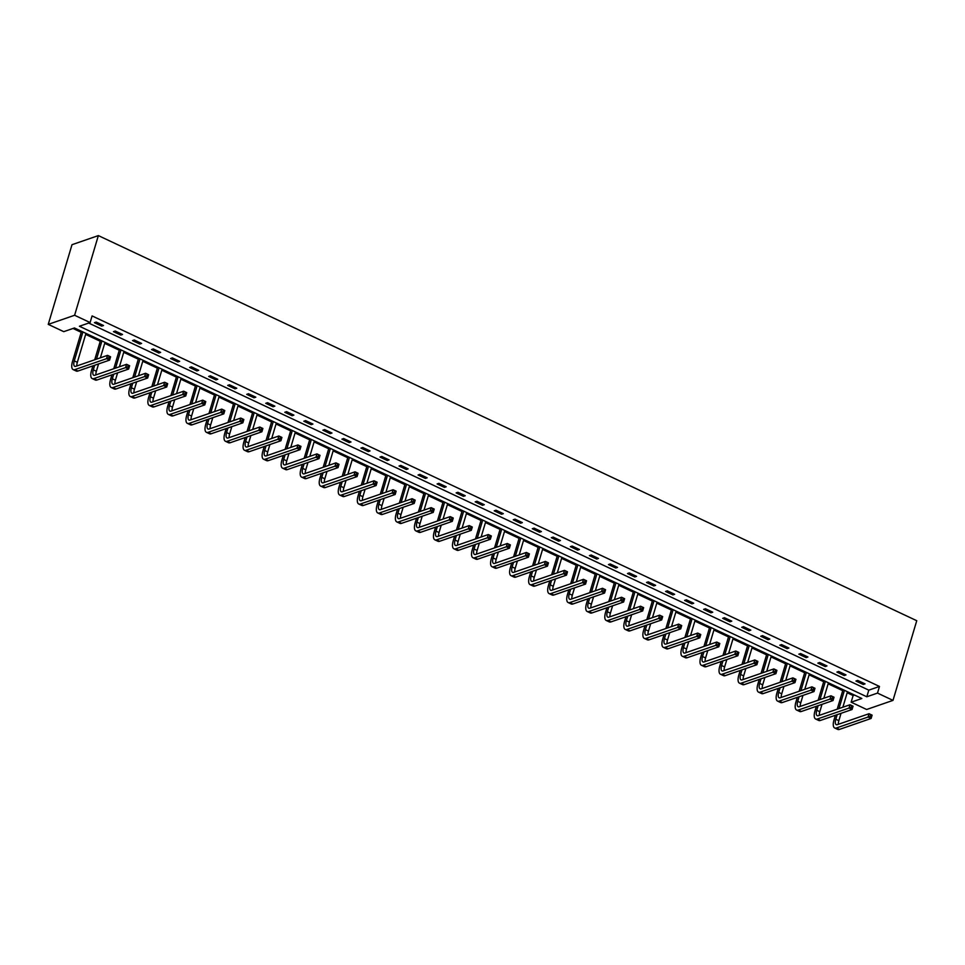 <?xml version="1.0" encoding="UTF-8"?>
<svg xmlns="http://www.w3.org/2000/svg" width="965" height="965" viewBox="0 0 965 965"><rect width="100%" height="100%" fill="white"/><g stroke="black" fill="none" stroke-linecap="round" stroke-linejoin="round"><path stroke-width="1.45" d="M892.999 700.385L866.642 709.492L851.142 702.194L861.829 698.503L74.438 327.967L63.75 331.658L48.25 324.373L72.001 244.7L98.358 235.593L916.75 620.712L892.999 700.385L877.499 693.087L879.477 686.453L92.085 315.917L90.107 322.563L79.42 326.254L866.811 696.778L877.499 693.087M847.174 692.749L853.12 695.548L851.142 702.194M73.026 328.462L81.205 332.31M85.656 334.397L100.239 341.26M104.69 343.359L119.274 350.223M123.725 352.322L138.321 359.185M142.772 361.272L157.355 368.135M161.806 370.234L176.39 377.098M180.841 379.197L195.425 386.06M199.888 388.159L214.471 395.023M218.922 397.11L233.506 403.973M237.957 406.072L252.541 412.936M256.992 415.034L271.587 421.898M276.038 423.985L290.622 430.848M295.073 432.947L309.656 439.811M314.107 441.91L328.691 448.773M333.154 450.86L347.738 457.724M352.189 459.822L366.772 466.686M371.223 468.785L385.807 475.649M390.258 477.747L404.854 484.611M409.305 486.698L423.888 493.561M428.339 495.66L442.923 502.524M447.374 504.623L461.97 511.486M466.421 513.573L481.004 520.437M485.455 522.535L500.039 529.399M504.49 531.498L519.073 538.361M523.525 540.448L538.12 547.324M542.571 549.411L557.155 556.274M561.606 558.373L576.189 565.237M580.641 567.336L595.236 574.199M599.687 576.286L614.271 583.149M618.722 585.248L633.305 592.112M637.756 594.211L652.34 601.074M656.791 603.161L671.387 610.025M675.838 612.124L690.421 618.987M694.872 621.086L709.456 627.95M713.907 630.049L728.503 636.912M732.954 638.999L747.537 645.862M751.988 647.961L766.572 654.825M771.023 656.924L785.606 663.787M790.07 665.874L804.653 672.738M809.104 674.837L823.688 681.7M828.139 683.799L842.722 690.663M853.12 695.548L854.532 695.065M88.696 323.046L868.802 690.144L879.477 686.453M865.038 683.871L857.716 680.422L855.943 681.037L863.265 684.487L865.038 683.871M846.003 674.909L838.682 671.459L836.896 672.074L844.218 675.524L846.003 674.909M826.969 665.947L819.647 662.509L817.862 663.124L825.184 666.562L826.969 665.947M807.922 656.996L800.6 653.546L798.827 654.161L806.149 657.611L807.922 656.996M788.888 648.034L781.566 644.584L779.78 645.199L787.102 648.649L788.888 648.034M769.853 639.071L762.531 635.633L760.746 636.249L768.068 639.686L769.853 639.071M750.818 630.121L743.484 626.671L741.711 627.286L749.033 630.736L750.818 630.121M731.772 621.158L724.45 617.709L722.676 618.324L729.998 621.774L731.772 621.158M712.737 612.196L705.415 608.746L703.63 609.361L710.952 612.811L712.737 612.196M693.702 603.234L686.38 599.796L684.595 600.411L691.917 603.849L693.702 603.234M674.656 594.283L667.334 590.833L665.561 591.448L672.882 594.898L674.656 594.283M655.621 585.321L648.299 581.871L646.514 582.486L653.836 585.936L655.621 585.321M636.586 576.358L629.264 572.92L627.479 573.536L634.801 576.974L636.586 576.358M617.54 567.408L610.218 563.958L608.445 564.573L615.767 568.023L617.54 567.408M598.505 558.446L591.183 554.996L589.41 555.611L596.732 559.061L598.505 558.446M579.47 549.483L572.149 546.045L570.363 546.66L577.685 550.098L579.47 549.483M560.436 540.533L553.114 537.083L551.329 537.698L558.651 541.148L560.436 540.533M541.389 531.57L534.067 528.12L532.294 528.736L539.616 532.185L541.389 531.57M522.355 522.608L515.033 519.158L513.247 519.773L520.569 523.223L522.355 522.608M503.32 513.645L495.998 510.208L494.213 510.823L501.535 514.261L503.32 513.645M484.273 504.695L476.951 501.245L475.178 501.86L482.5 505.31L484.273 504.695M465.239 495.733L457.917 492.283L456.131 492.898L463.465 496.348L465.239 495.733M446.204 486.77L438.882 483.332L437.097 483.947L444.419 487.385L446.204 486.77M427.169 477.82L419.847 474.37L418.062 474.985L425.384 478.435L427.169 477.82M408.123 468.857L400.801 465.407L399.028 466.023L406.349 469.473L408.123 468.857M389.088 459.895L381.766 456.457L379.981 457.072L387.303 460.51L389.088 459.895M370.053 450.932L362.731 447.495L360.946 448.11L368.268 451.548L370.053 450.932M351.007 441.982L343.685 438.532L341.912 439.147L349.233 442.597L351.007 441.982M331.972 433.02L324.65 429.57L322.865 430.185L330.199 433.635L331.972 433.02M312.937 424.057L305.616 420.619L303.83 421.235L311.152 424.672L312.937 424.057M293.903 415.107L286.581 411.657L284.796 412.272L292.118 415.722L293.903 415.107M274.856 406.144L267.534 402.695L265.761 403.31L273.083 406.76L274.856 406.144M255.822 397.182L248.5 393.744L246.714 394.359L254.036 397.797L255.822 397.182M236.787 388.232L229.465 384.782L227.68 385.397L235.002 388.847L236.787 388.232M217.74 379.269L210.418 375.819L208.645 376.434L215.967 379.884L217.74 379.269M198.706 370.307L191.384 366.857L189.598 367.472L196.92 370.922L198.706 370.307M179.671 361.344L172.349 357.906L170.564 358.522L177.886 361.959L179.671 361.344M160.636 352.394L153.302 348.944L151.529 349.559L158.851 353.009L160.636 352.394M141.59 343.431L134.268 339.982L132.495 340.597L139.816 344.047L141.59 343.431M122.555 334.469L115.233 331.031L113.448 331.646L120.77 335.084L122.555 334.469M103.52 325.519L96.198 322.069L94.413 322.684L101.735 326.134L103.52 325.519M90.107 322.563L74.607 315.266L98.358 235.593M74.607 315.266L48.25 324.373M868.802 690.144L866.811 696.778M863.639 683.208L863.265 684.487M844.604 674.246L844.218 675.524M825.57 665.295L825.184 666.562M806.523 656.333L806.149 657.611M787.488 647.37L787.102 648.649M768.454 638.42L768.068 639.686M749.407 629.457L749.033 630.736M730.372 620.495L729.998 621.774M711.338 611.545L710.952 612.811M692.303 602.582L691.917 603.849M673.256 593.62L672.882 594.898M654.222 584.657L653.836 585.936M635.187 575.707L634.801 576.974M616.14 566.745L615.767 568.023M597.106 557.782L596.732 559.061M578.071 548.832L577.685 550.098M559.024 539.869L558.651 541.148M539.99 530.907L539.616 532.185M520.955 521.944L520.569 523.223M501.921 512.994L501.535 514.261M482.874 504.032L482.5 505.31M463.839 495.069L463.465 496.348M444.805 486.119L444.419 487.385M425.758 477.156L425.384 478.435M406.723 468.194L406.349 469.473M387.689 459.244L387.303 460.51M368.654 450.281L368.268 451.548M349.607 441.319L349.233 442.597M330.573 432.356L330.199 433.635M311.538 423.406L311.152 424.672M292.491 414.443L292.118 415.722M273.457 405.481L273.083 406.76M254.422 396.531L254.036 397.797M235.388 387.568L235.002 388.847M216.341 378.606L215.967 379.884M197.306 369.643L196.92 370.922M178.272 360.693L177.886 361.959M159.225 351.73L158.851 353.009M140.19 342.768L139.816 344.047M121.156 333.818L120.77 335.084M102.121 324.855L101.735 326.134M837.174 714.655L835.799 719.239A7.334 2.895 -64.8 0 0 836.245 724.643A7.334 2.895 -64.8 0 0 837.391 724.643L869.043 713.714L872.095 715.149L871.106 718.467L868.054 717.031L836.402 727.972A11.001 4.33 115.2 0 1 834.677 727.972A11.001 4.33 115.2 0 1 834.025 719.854L835.388 715.27M837.21 709.178L843.024 689.649M847.475 691.748L842.867 707.224M841.046 713.316L838.85 720.674A7.334 2.895 -64.8 0 0 838.368 724.305M844.423 690.313L838.983 708.563M871.419 716.718L871.817 715.391L870.587 714.812L871.106 718.467L839.453 729.407A11.001 4.33 115.2 0 1 837.729 729.407L834.677 727.972M870.201 716.139L868.054 717.031L869.043 713.714L870.587 714.812M818.127 705.692L816.764 710.276A7.334 2.895 -64.8 0 0 817.198 715.692A7.334 2.895 -64.8 0 0 818.344 715.692L850.008 704.752L853.06 706.187L852.071 709.504L849.019 708.069L817.355 719.009A11.001 4.33 115.2 0 1 815.642 719.009A11.001 4.33 115.2 0 1 814.991 710.891L816.354 706.308M818.163 700.216L823.989 680.699M828.44 682.786L823.833 698.262M822.011 704.353L819.816 711.712A7.334 2.895 -64.8 0 0 819.333 715.355M825.389 681.35L819.948 699.601M852.372 707.755L852.771 706.428L851.552 705.861L852.071 709.504L820.407 720.445A11.001 4.33 115.2 0 1 818.694 720.445L815.642 719.009M851.154 707.188L849.019 708.069L850.008 704.752L851.552 705.861M799.092 696.73L797.729 701.326A7.334 2.895 -64.8 0 0 798.164 706.73A7.334 2.895 -64.8 0 0 799.309 706.73L830.974 695.789L834.025 697.225L833.036 700.542L829.984 699.106L798.32 710.047A11.001 4.33 115.2 0 1 796.607 710.047A11.001 4.33 115.2 0 1 795.944 701.941L797.319 697.345M799.129 691.254L804.955 671.736M809.406 673.835L804.786 689.3M802.976 695.391L800.781 702.761A7.334 2.895 -64.8 0 0 800.287 706.392M806.354 672.4L800.914 690.638M833.338 698.805L833.736 697.478L832.518 696.899L833.036 700.542L801.372 711.482A11.001 4.33 115.2 0 1 799.659 711.482L796.607 710.047M832.12 698.226L829.984 699.106L830.974 695.789L832.518 696.899M780.058 687.78L778.695 692.363A7.334 2.895 -64.8 0 0 779.129 697.767A7.334 2.895 -64.8 0 0 780.275 697.767L811.939 686.839L814.979 688.274L813.99 691.591L810.938 690.156L779.286 701.085A11.001 4.33 115.2 0 1 777.561 701.085A11.001 4.33 115.2 0 1 776.909 692.979L778.273 688.395M780.094 682.291L785.908 662.774M790.359 664.873L785.751 680.337M783.93 686.441L781.734 693.799A7.334 2.895 -64.8 0 0 781.252 697.43M787.307 663.438L781.879 681.676M814.303 689.842L814.701 688.515L813.483 687.936L813.99 691.591L782.338 702.532A11.001 4.33 115.2 0 1 780.613 702.532L777.561 701.085M813.085 689.263L810.938 690.156L811.939 686.839L813.483 687.936M761.023 678.817L759.648 683.401A7.334 2.895 -64.8 0 0 760.094 688.817A7.334 2.895 -64.8 0 0 761.228 688.817L792.892 677.876L795.944 679.312L794.955 682.629L791.903 681.194L760.239 692.134A11.001 4.33 115.2 0 1 758.526 692.134A11.001 4.33 115.2 0 1 757.875 684.016L759.238 679.432M761.059 673.341L766.873 653.812M771.325 655.91L766.717 671.387M764.895 677.478L762.7 684.836A7.334 2.895 -64.8 0 0 762.217 688.467M768.273 654.475L762.832 672.726M795.269 680.88L795.655 679.553L794.436 678.986L794.955 682.629L763.291 693.57A11.001 4.33 115.2 0 1 761.578 693.57L758.526 692.134M794.038 680.313L791.903 681.194L792.892 677.876L794.436 678.986M741.976 669.855L740.613 674.451A7.334 2.895 -64.8 0 0 741.048 679.855A7.334 2.895 -64.8 0 0 742.194 679.855L773.858 668.914L776.909 670.349L775.92 673.667L772.869 672.231L741.204 683.172A11.001 4.33 115.2 0 1 739.492 683.172A11.001 4.33 115.2 0 1 738.828 675.066L740.203 670.47M742.013 664.378L747.839 644.861M752.29 646.948L747.67 662.424M745.861 668.516L743.665 675.886A7.334 2.895 -64.8 0 0 743.183 679.517M749.238 645.513L743.798 663.763M776.222 671.929L776.62 670.603L775.402 670.024L775.92 673.667L744.256 684.607A11.001 4.33 115.2 0 1 742.543 684.607L739.492 683.172M775.004 671.351L772.869 672.231L773.858 668.914L775.402 670.024M722.942 660.904L721.579 665.488A7.334 2.895 -64.8 0 0 722.013 670.892A7.334 2.895 -64.8 0 0 723.159 670.892L754.823 659.951L757.875 661.387L756.886 664.716L753.834 663.281L722.17 674.209A11.001 4.33 115.2 0 1 720.445 674.209A11.001 4.33 115.2 0 1 719.794 666.103L721.157 661.52M722.978 655.416L728.792 635.899M733.255 637.998L728.635 653.462M726.826 659.565L724.631 666.924A7.334 2.895 -64.8 0 0 724.136 670.554M730.203 636.562L724.763 654.801M757.187 662.967L757.585 661.64L756.367 661.061L756.886 664.716L725.222 675.645A11.001 4.33 115.2 0 1 723.497 675.645L720.445 674.209M755.969 662.388L753.834 663.281L754.823 659.951L756.367 661.061M703.907 651.942L702.532 656.526A7.334 2.895 -64.8 0 0 702.978 661.93A7.334 2.895 -64.8 0 0 704.124 661.93L735.776 651.001L738.828 652.437L737.839 655.754L734.787 654.318L703.135 665.259A11.001 4.33 115.2 0 1 701.41 665.259A11.001 4.33 115.2 0 1 700.759 657.141L702.122 652.557M703.943 646.466L709.758 626.936M714.209 629.035L709.601 644.511M707.779 650.603L705.584 657.961A7.334 2.895 -64.8 0 0 705.101 661.592M711.157 627.6L705.717 645.85M738.153 654.005L738.551 652.678L737.32 652.099L737.839 655.754L706.175 666.694A11.001 4.33 115.2 0 1 704.462 666.694L701.41 665.259M736.934 653.438L734.787 654.318L735.776 651.001L737.32 652.099M684.861 642.98L683.497 647.563A7.334 2.895 -64.8 0 0 683.932 652.979A7.334 2.895 -64.8 0 0 685.078 652.979L716.742 642.039L719.794 643.474L718.804 646.791L715.753 645.356L684.089 656.297A11.001 4.33 115.2 0 1 682.376 656.297A11.001 4.33 115.2 0 1 681.712 648.178L683.087 643.595M684.897 637.503L690.723 617.986M695.174 620.073L690.566 635.549M688.745 641.641L686.549 648.999A7.334 2.895 -64.8 0 0 686.067 652.642M692.122 618.637L686.682 636.888M719.106 645.042L719.504 643.715L718.286 643.148L718.804 646.791L687.14 657.732A11.001 4.33 115.2 0 1 685.427 657.732L682.376 656.297M717.888 644.475L715.753 645.356L716.742 642.039L718.286 643.148M665.826 634.029L664.463 638.613A7.334 2.895 -64.8 0 0 664.897 644.017A7.334 2.895 -64.8 0 0 666.043 644.017L697.707 633.076L700.759 634.512L699.77 637.841L696.718 636.405L665.054 647.334A11.001 4.33 115.2 0 1 663.341 647.334A11.001 4.33 115.2 0 1 662.678 639.228L664.053 634.644M665.862 628.541L671.688 609.024M676.139 611.122L671.519 626.587M669.71 632.678L667.515 640.048A7.334 2.895 -64.8 0 0 667.02 643.679M673.087 609.687L667.647 627.925M700.071 636.092L700.469 634.765L699.251 634.186L699.77 637.841L668.106 648.77A11.001 4.33 115.2 0 1 666.393 648.77L663.341 647.334M698.853 635.513L696.718 636.405L697.707 633.076L699.251 634.186M646.791 625.067L645.428 629.65A7.334 2.895 -64.8 0 0 645.862 635.054A7.334 2.895 -64.8 0 0 647.008 635.054L678.66 624.126L681.712 625.561L680.723 628.878L677.671 627.443L646.019 638.384A11.001 4.33 115.2 0 1 644.294 638.384A11.001 4.33 115.2 0 1 643.643 630.266L645.006 625.682M646.827 619.59L652.642 600.061M657.093 602.16L652.485 617.624M650.663 623.728L648.468 631.086A7.334 2.895 -64.8 0 0 647.985 634.717M654.041 600.725L648.601 618.975M681.037 627.129L681.435 625.803L680.216 625.224L680.723 628.878L649.071 639.819A11.001 4.33 115.2 0 1 647.346 639.819L644.294 638.384M679.818 626.55L677.671 627.443L678.66 624.126L680.216 625.224M627.757 616.104L626.381 620.688A7.334 2.895 -64.8 0 0 626.828 626.104A7.334 2.895 -64.8 0 0 627.962 626.104L659.626 615.163L662.678 616.599L661.688 619.916L658.637 618.481L626.973 629.421A11.001 4.33 115.2 0 1 625.26 629.421A11.001 4.33 115.2 0 1 624.608 621.303L625.971 616.719M627.793 610.628L633.607 591.111M638.058 593.198L633.45 608.674M631.629 614.765L629.433 622.123A7.334 2.895 -64.8 0 0 628.951 625.766M635.006 591.762L629.566 610.013M662.002 618.167L662.388 616.84L661.17 616.273L661.688 619.916L630.024 630.857A11.001 4.33 115.2 0 1 628.312 630.857L625.26 629.421M660.772 617.6L658.637 618.481L659.626 615.163L661.17 616.273M608.71 607.142L607.347 611.738A7.334 2.895 -64.8 0 0 607.781 617.142A7.334 2.895 -64.8 0 0 608.927 617.142L640.591 606.201L643.643 607.636L642.654 610.954L639.602 609.518L607.938 620.459A11.001 4.33 115.2 0 1 606.225 620.459A11.001 4.33 115.2 0 1 605.562 612.353L606.937 607.757M608.746 601.665L614.572 582.148M619.023 584.247L614.403 599.711M612.594 605.803L610.399 613.173A7.334 2.895 -64.8 0 0 609.916 616.804M615.972 582.812L610.531 601.05M642.955 609.217L643.353 607.89L642.135 607.311L642.654 610.954L610.99 621.894A11.001 4.33 115.2 0 1 609.277 621.894L606.225 620.459M641.737 608.638L639.602 609.518L640.591 606.201L642.135 607.311M589.675 598.191L588.312 602.775A7.334 2.895 -64.8 0 0 588.746 608.179A7.334 2.895 -64.8 0 0 589.892 608.179L621.557 597.251L624.608 598.686L623.619 602.003L620.567 600.568L588.903 611.496A11.001 4.33 115.2 0 1 587.178 611.496A11.001 4.33 115.2 0 1 586.527 603.39L587.89 598.807M589.712 592.703L595.526 573.186M599.977 575.285L595.369 590.749M593.559 596.853L591.364 604.211A7.334 2.895 -64.8 0 0 590.87 607.841M596.937 573.849L591.497 592.088M623.921 600.254L624.319 598.927L623.101 598.348L623.619 602.003L591.955 612.932A11.001 4.33 115.2 0 1 590.23 612.932L587.178 611.496M622.702 599.675L620.567 600.568L621.557 597.251L623.101 598.348M570.641 589.229L569.266 593.813A7.334 2.895 -64.8 0 0 569.712 599.229A7.334 2.895 -64.8 0 0 570.858 599.229L602.51 588.288L605.562 589.724L604.572 593.041L601.521 591.605L569.869 602.546A11.001 4.33 115.2 0 1 568.144 602.546A11.001 4.33 115.2 0 1 567.492 594.428L568.855 589.844M570.677 583.753L576.491 564.223M580.942 566.322L576.334 581.798M574.513 587.89L572.317 595.248A7.334 2.895 -64.8 0 0 571.835 598.879M577.89 564.887L572.45 583.137M604.886 591.292L605.284 589.965L604.054 589.398L604.572 593.041L572.908 603.981A11.001 4.33 115.2 0 1 571.196 603.981L568.144 602.546M603.668 590.725L601.521 591.605L602.51 588.288L604.054 589.398M551.594 580.267L550.231 584.85A7.334 2.895 -64.8 0 0 550.665 590.266A7.334 2.895 -64.8 0 0 551.811 590.266L583.475 579.326L586.527 580.761L585.538 584.078L582.486 582.643L550.822 593.584A11.001 4.33 115.2 0 1 549.109 593.584A11.001 4.33 115.2 0 1 548.446 585.466L549.821 580.882M551.63 574.79L557.456 555.273M561.907 557.36L557.3 572.836M555.478 578.928L553.283 586.286A7.334 2.895 -64.8 0 0 552.8 589.929M558.856 555.924L553.415 574.175M585.839 582.341L586.238 581.002L585.019 580.435L585.538 584.078L553.874 595.019A11.001 4.33 115.2 0 1 552.161 595.019L549.109 593.584M584.621 581.762L582.486 582.643L583.475 579.326L585.019 580.435M532.559 571.316L531.196 575.9A7.334 2.895 -64.8 0 0 531.631 581.304A7.334 2.895 -64.8 0 0 532.777 581.304L564.441 570.363L567.492 571.799L566.503 575.128L563.451 573.692L531.787 584.621A11.001 4.33 115.2 0 1 530.075 584.621A11.001 4.33 115.2 0 1 529.411 576.515L530.774 571.931M532.596 565.828L538.422 546.311M542.873 548.409L538.253 563.874M536.444 569.977L534.248 577.335A7.334 2.895 -64.8 0 0 533.754 580.966M539.821 546.974L534.381 565.213M566.805 573.379L567.203 572.052L565.985 571.473L566.503 575.128L534.839 586.057A11.001 4.33 115.2 0 1 533.114 586.057L530.075 584.621M565.587 572.8L563.451 573.692L564.441 570.363L565.985 571.473M513.525 562.354L512.162 566.938A7.334 2.895 -64.8 0 0 512.596 572.341A7.334 2.895 -64.8 0 0 513.742 572.341L545.394 561.413L548.446 562.848L547.457 566.166L544.405 564.73L512.753 575.671A11.001 4.33 115.2 0 1 511.028 575.671A11.001 4.33 115.2 0 1 510.376 567.553L511.74 562.969M513.561 556.877L519.375 537.348M523.826 539.447L519.218 554.923M517.397 561.015L515.201 568.373A7.334 2.895 -64.8 0 0 514.719 572.004M520.774 538.012L515.334 556.262M547.77 564.416L548.168 563.09L546.938 562.511L547.457 566.166L515.805 577.106A11.001 4.33 115.2 0 1 514.08 577.106L511.028 575.671M546.552 563.85L544.405 564.73L545.394 561.413L546.938 562.511M494.49 553.391L493.115 557.975A7.334 2.895 -64.8 0 0 493.549 563.391A7.334 2.895 -64.8 0 0 494.695 563.391L526.359 552.45L529.411 553.886L528.422 557.203L525.37 555.768L493.706 566.708A11.001 4.33 115.2 0 1 491.993 566.708A11.001 4.33 115.2 0 1 491.342 558.59L492.705 554.006M494.526 547.915L500.34 528.398M504.792 530.485L500.184 545.961M498.362 552.052L496.167 559.41A7.334 2.895 -64.8 0 0 495.684 563.053M501.74 529.049L496.3 547.3M528.736 555.454L529.122 554.127L527.903 553.56L528.422 557.203L496.758 568.144A11.001 4.33 115.2 0 1 495.045 568.144L491.993 566.708M527.505 554.887L525.37 555.768L526.359 552.45L527.903 553.56M475.443 544.441L474.08 549.025A7.334 2.895 -64.8 0 0 474.515 554.429A7.334 2.895 -64.8 0 0 475.661 554.429L507.325 543.488L510.376 544.923L509.387 548.241L506.336 546.805L474.671 557.746A11.001 4.33 115.2 0 1 472.959 557.746A11.001 4.33 115.2 0 1 472.295 549.64L473.67 545.056M475.48 538.952L481.306 519.435M485.757 521.534L481.137 536.998M479.328 543.09L477.132 550.46A7.334 2.895 -64.8 0 0 476.65 554.091M482.705 520.099L477.265 538.337M509.689 546.504L510.087 545.177L508.869 544.598L509.387 548.241L477.723 559.181A11.001 4.33 115.2 0 1 476.01 559.181L472.959 557.746M508.471 545.925L506.336 546.805L507.325 543.488L508.869 544.598M456.409 535.479L455.046 540.062A7.334 2.895 -64.8 0 0 455.48 545.466A7.334 2.895 -64.8 0 0 456.626 545.466L488.29 534.538L491.342 535.973L490.341 539.29L487.301 537.855L455.637 548.795A11.001 4.33 115.2 0 1 453.912 548.783A11.001 4.33 115.2 0 1 453.26 540.677L454.624 536.094M456.445 530.002L462.259 510.473M466.71 512.572L462.102 528.036M460.281 534.14L458.098 541.498A7.334 2.895 -64.8 0 0 457.603 545.129M463.67 511.136L458.23 529.387M490.654 537.541L491.052 536.214L489.834 535.635L490.341 539.29L458.689 550.231A11.001 4.33 115.2 0 1 456.964 550.231L453.912 548.783M489.436 536.962L487.301 537.855L488.29 534.538L489.834 535.635M437.374 526.516L435.999 531.1A7.334 2.895 -64.8 0 0 436.445 536.516A7.334 2.895 -64.8 0 0 437.591 536.516L469.243 525.575L472.295 527.011L471.306 530.328L468.254 528.892L436.59 539.833A11.001 4.33 115.2 0 1 434.877 539.833A11.001 4.33 115.2 0 1 434.226 531.715L435.589 527.131M437.41 521.04L443.225 501.523M447.676 503.609L443.068 519.086M441.246 525.177L439.051 532.535A7.334 2.895 -64.8 0 0 438.568 536.166M444.624 502.174L439.184 520.424M471.62 528.579L472.006 527.252L470.787 526.685L471.306 530.328L439.642 541.269A11.001 4.33 115.2 0 1 437.929 541.269L434.877 539.833M470.401 528.012L468.254 528.892L469.243 525.575L470.787 526.685M418.328 517.554L416.964 522.149A7.334 2.895 -64.8 0 0 417.399 527.553A7.334 2.895 -64.8 0 0 418.545 527.553L450.209 516.613L453.26 518.048L452.271 521.365L449.22 519.93L417.556 530.871A11.001 4.33 115.2 0 1 415.843 530.871A11.001 4.33 115.2 0 1 415.179 522.765L416.554 518.169M418.364 512.077L424.19 492.56M428.641 494.647L424.033 510.123M422.212 516.215L420.016 523.585A7.334 2.895 -64.8 0 0 419.534 527.216M425.589 493.212L420.149 511.462M452.573 519.628L452.971 518.302L451.753 517.722L452.271 521.365L420.607 532.306A11.001 4.33 115.2 0 1 418.894 532.306L415.843 530.871M451.355 519.049L449.22 519.93L450.209 516.613L451.753 517.722M399.293 508.603L397.93 513.187A7.334 2.895 -64.8 0 0 398.364 518.591A7.334 2.895 -64.8 0 0 399.51 518.591L431.174 507.65L434.226 509.086L433.237 512.415L430.185 510.98L398.521 521.908A11.001 4.33 115.2 0 1 396.808 521.908A11.001 4.33 115.2 0 1 396.145 513.802L397.508 509.218M399.329 503.115L405.155 483.598M409.606 485.697L404.986 501.161M403.177 507.264L400.982 514.622A7.334 2.895 -64.8 0 0 400.487 518.253M406.555 484.261L401.114 502.5M433.538 510.666L433.936 509.339L432.718 508.76L433.237 512.415L401.573 523.344A11.001 4.33 115.2 0 1 399.848 523.344L396.808 521.908M432.32 510.087L430.185 510.98L431.174 507.65L432.718 508.76M380.258 499.641L378.883 504.225A7.334 2.895 -64.8 0 0 379.329 509.629A7.334 2.895 -64.8 0 0 380.475 509.629L412.127 498.7L415.179 500.135L414.19 503.453L411.138 502.017L379.486 512.958A11.001 4.33 115.2 0 1 377.761 512.958A11.001 4.33 115.2 0 1 377.11 504.84L378.473 500.256M380.294 494.164L386.109 474.635M390.56 476.734L385.952 492.21M384.13 498.302L381.935 505.66A7.334 2.895 -64.8 0 0 381.452 509.291M387.508 475.299L382.068 493.549M414.504 501.704L414.902 500.377L413.671 499.81L414.19 503.453L382.538 514.393A11.001 4.33 115.2 0 1 380.813 514.393L377.761 512.958M413.285 501.137L411.138 502.017L412.127 498.7L413.671 499.81M361.224 490.678L359.849 495.262A7.334 2.895 -64.8 0 0 360.283 500.678A7.334 2.895 -64.8 0 0 361.429 500.678L393.093 489.738L396.145 491.173L395.155 494.49L392.104 493.055L360.44 503.995A11.001 4.33 115.2 0 1 358.727 503.995A11.001 4.33 115.2 0 1 358.075 495.877L359.438 491.294M361.26 485.202L367.074 465.685M371.525 467.772L366.917 483.248M365.096 489.339L362.9 496.698A7.334 2.895 -64.8 0 0 362.418 500.34M368.473 466.336L363.033 484.587M395.469 492.741L395.855 491.414L394.637 490.847L395.155 494.49L363.491 505.431A11.001 4.33 115.2 0 1 361.779 505.431L358.727 503.995M394.239 492.174L392.104 493.055L393.093 489.738L394.637 490.847M342.177 481.728L340.814 486.312A7.334 2.895 -64.8 0 0 341.248 491.716A7.334 2.895 -64.8 0 0 342.394 491.716L374.058 480.775L377.11 482.211L376.121 485.54L373.069 484.104L341.405 495.033A11.001 4.33 115.2 0 1 339.692 495.033A11.001 4.33 115.2 0 1 339.029 486.927L340.404 482.343M342.213 476.24L348.039 456.722M352.49 458.821L347.87 474.285M346.061 480.389L343.866 487.747A7.334 2.895 -64.8 0 0 343.371 491.378M349.439 457.386L343.998 475.624M376.422 483.791L376.82 482.464L375.602 481.885L376.121 485.54L344.457 496.468A11.001 4.33 115.2 0 1 342.744 496.468L339.692 495.033M375.204 483.212L373.069 484.104L374.058 480.775L375.602 481.885M323.142 472.766L321.779 477.349A7.334 2.895 -64.8 0 0 322.214 482.753A7.334 2.895 -64.8 0 0 323.359 482.753L355.024 471.825L358.063 473.26L357.074 476.577L354.034 475.142L322.37 486.083A11.001 4.33 115.2 0 1 320.645 486.083A11.001 4.33 115.2 0 1 319.994 477.965L321.357 473.381M323.179 467.289L328.993 447.76M333.444 449.859L328.836 465.335M327.014 471.427L324.831 478.785A7.334 2.895 -64.8 0 0 324.337 482.416M330.392 448.423L324.964 466.674M357.388 474.828L357.786 473.501L356.568 472.922L357.074 476.577L325.422 487.518A11.001 4.33 115.2 0 1 323.697 487.518L320.645 486.083M356.169 474.249L354.034 475.142L355.024 471.825L356.568 472.922M304.108 463.803L302.733 468.387A7.334 2.895 -64.8 0 0 303.179 473.803A7.334 2.895 -64.8 0 0 304.313 473.803L335.977 462.862L339.029 464.298L338.04 467.615L334.988 466.179L303.324 477.12A11.001 4.33 115.2 0 1 301.611 477.12A11.001 4.33 115.2 0 1 300.959 469.002L302.322 464.418M304.144 458.327L309.958 438.81M314.409 440.896L309.801 456.373M307.98 462.464L305.784 469.822A7.334 2.895 -64.8 0 0 305.302 473.465M311.357 439.461L305.917 457.712M338.353 465.866L338.739 464.539L337.521 463.972L338.04 467.615L306.375 478.556A11.001 4.33 115.2 0 1 304.663 478.556L301.611 477.12M337.123 465.299L334.988 466.179L335.977 462.862L337.521 463.972M285.061 454.841L283.698 459.437A7.334 2.895 -64.8 0 0 284.132 464.841A7.334 2.895 -64.8 0 0 285.278 464.841L316.942 453.9L319.994 455.335L319.005 458.652L315.953 457.217L284.289 468.158A11.001 4.33 115.2 0 1 282.576 468.158A11.001 4.33 115.2 0 1 281.913 460.052L283.288 455.456M285.097 449.364L290.923 429.847M295.374 431.946L290.767 447.41M288.945 453.502L286.75 460.872A7.334 2.895 -64.8 0 0 286.267 464.503M292.323 430.511L286.882 448.749M319.306 456.915L319.705 455.589L318.486 455.01L319.005 458.652L287.341 469.593A11.001 4.33 115.2 0 1 285.628 469.593L282.576 468.158M318.088 456.336L315.953 457.217L316.942 453.9L318.486 455.01M266.026 445.89L264.663 450.474A7.334 2.895 -64.8 0 0 265.098 455.878A7.334 2.895 -64.8 0 0 266.243 455.878L297.908 444.949L300.959 446.385L299.97 449.702L296.918 448.267L265.254 459.195A11.001 4.33 115.2 0 1 263.529 459.195A11.001 4.33 115.2 0 1 262.878 451.089L264.241 446.506M266.063 440.402L271.877 420.885M276.34 422.984L271.72 438.448M269.911 444.551L267.715 451.909A7.334 2.895 -64.8 0 0 267.221 455.54M273.288 421.548L267.848 439.787M300.272 447.953L300.67 446.626L299.452 446.047L299.97 449.702L268.306 460.631A11.001 4.33 115.2 0 1 266.581 460.631L263.529 459.195M299.053 447.374L296.918 448.267L297.908 444.949L299.452 446.047M246.992 436.928L245.617 441.512A7.334 2.895 -64.8 0 0 246.063 446.928A7.334 2.895 -64.8 0 0 247.209 446.928L278.861 435.987L281.913 437.422L280.924 440.74L277.872 439.304L246.22 450.245A11.001 4.33 115.2 0 1 244.495 450.245A11.001 4.33 115.2 0 1 243.843 442.127L245.207 437.543M247.028 431.452L252.842 411.922M257.293 414.021L252.685 429.497M250.864 435.589L248.668 442.947A7.334 2.895 -64.8 0 0 248.186 446.578M254.241 412.586L248.801 430.836M281.237 438.991L281.635 437.664L280.405 437.097L280.924 440.74L249.272 451.68A11.001 4.33 115.2 0 1 247.547 451.68L244.495 450.245M280.019 438.424L277.872 439.304L278.861 435.987L280.405 437.097M227.945 427.965L226.582 432.549A7.334 2.895 -64.8 0 0 227.016 437.965A7.334 2.895 -64.8 0 0 228.162 437.965L259.826 427.025L262.878 428.46L261.889 431.777L258.837 430.342L227.173 441.282A11.001 4.33 115.2 0 1 225.46 441.282A11.001 4.33 115.2 0 1 224.809 433.164L226.172 428.581M227.981 422.489L233.807 402.972M238.259 405.059L233.651 420.535M231.829 426.627L229.634 433.985A7.334 2.895 -64.8 0 0 229.151 437.628M235.207 403.623L229.767 421.874M262.191 430.04L262.589 428.701L261.37 428.134L261.889 431.777L230.225 442.718A11.001 4.33 115.2 0 1 228.512 442.718L225.46 441.282M260.972 429.461L258.837 430.342L259.826 427.025L261.37 428.134M208.91 419.015L207.547 423.599A7.334 2.895 -64.8 0 0 207.982 429.003A7.334 2.895 -64.8 0 0 209.128 429.003L240.792 418.062L243.843 419.498L242.854 422.827L239.803 421.391L208.138 432.32A11.001 4.33 115.2 0 1 206.426 432.32A11.001 4.33 115.2 0 1 205.762 424.214L207.137 419.63M208.947 413.527L214.773 394.01M219.224 396.108L214.604 411.572M212.795 417.676L210.599 425.034A7.334 2.895 -64.8 0 0 210.105 428.665M216.172 394.673L210.732 412.911M243.156 421.078L243.554 419.751L242.336 419.172L242.854 422.827L211.19 433.755A11.001 4.33 115.2 0 1 209.477 433.755L206.426 432.32M241.938 420.499L239.803 421.391L240.792 418.062L242.336 419.172M189.876 410.053L188.513 414.636A7.334 2.895 -64.8 0 0 188.947 420.04A7.334 2.895 -64.8 0 0 190.093 420.04L221.757 409.112L224.797 410.547L223.808 413.864L220.756 412.429L189.104 423.37A11.001 4.33 115.2 0 1 187.379 423.37A11.001 4.33 115.2 0 1 186.728 415.252L188.091 410.668M189.912 404.576L195.726 385.047M200.177 387.146L195.569 402.622M193.748 408.714L191.565 416.072A7.334 2.895 -64.8 0 0 191.07 419.703M197.125 385.711L191.697 403.961M224.121 412.115L224.519 410.788L223.301 410.209L223.808 413.864L192.156 424.805A11.001 4.33 115.2 0 1 190.431 424.805L187.379 423.37M222.903 411.548L220.756 412.429L221.757 409.112L223.301 410.209M170.841 401.09L169.466 405.674A7.334 2.895 -64.8 0 0 169.912 411.09A7.334 2.895 -64.8 0 0 171.046 411.09L202.71 400.149L205.762 401.585L204.773 404.902L201.721 403.467L170.057 414.407A11.001 4.33 115.2 0 1 168.344 414.407A11.001 4.33 115.2 0 1 167.693 406.289L169.056 401.705M170.877 395.614L176.691 376.097M181.143 378.183L176.535 393.66M174.713 399.751L172.518 407.109A7.334 2.895 -64.8 0 0 172.035 410.752M178.091 376.748L172.651 394.999M205.087 403.153L205.473 401.826L204.254 401.259L204.773 404.902L173.109 415.843A11.001 4.33 115.2 0 1 171.396 415.843L168.344 414.407M203.856 402.586L201.721 403.467L202.71 400.149L204.254 401.259M151.794 392.14L150.431 396.724A7.334 2.895 -64.8 0 0 150.866 402.128A7.334 2.895 -64.8 0 0 152.012 402.128L183.676 391.187L186.728 392.622L185.738 395.952L182.687 394.504L151.023 405.445A11.001 4.33 115.2 0 1 149.31 405.445A11.001 4.33 115.2 0 1 148.646 397.339L150.021 392.755M151.831 386.651L157.657 367.134M162.108 369.233L157.488 384.697M155.679 390.789L153.483 398.159A7.334 2.895 -64.8 0 0 153.001 401.79M159.056 367.798L153.616 386.036M186.04 394.203L186.438 392.876L185.22 392.297L185.738 395.952L154.074 406.88A11.001 4.33 115.2 0 1 152.361 406.88L149.31 405.445M184.822 393.623L182.687 394.504L183.676 391.187L185.22 392.297M132.76 383.177L131.397 387.761A7.334 2.895 -64.8 0 0 131.831 393.165A7.334 2.895 -64.8 0 0 132.977 393.165L164.641 382.237L167.693 383.672L166.704 386.989L163.652 385.554L131.988 396.494A11.001 4.33 115.2 0 1 130.263 396.494A11.001 4.33 115.2 0 1 129.612 388.376L130.975 383.793M132.796 377.701L138.61 358.172M143.073 360.271L138.453 375.735M136.644 381.838L134.449 389.197A7.334 2.895 -64.8 0 0 133.954 392.827M140.022 358.835L134.581 377.086M167.005 385.24L167.403 383.913L166.185 383.334L166.704 386.989L135.04 397.93A11.001 4.33 115.2 0 1 133.315 397.93L130.263 396.494M165.787 384.661L163.652 385.554L164.641 382.237L166.185 383.334M113.725 374.215L112.35 378.799A7.334 2.895 -64.8 0 0 112.796 384.215A7.334 2.895 -64.8 0 0 113.942 384.215L145.594 373.274L148.646 374.709L147.657 378.027L144.605 376.591L112.953 387.532A11.001 4.33 115.2 0 1 111.228 387.532A11.001 4.33 115.2 0 1 110.577 379.414L111.94 374.83M113.761 368.739L119.576 349.221M124.027 351.308L119.419 366.784M117.597 372.876L115.402 380.234A7.334 2.895 -64.8 0 0 114.919 383.877M120.975 349.873L115.535 368.123M147.971 376.278L148.369 374.951L147.138 374.384L147.657 378.027L115.993 388.967A11.001 4.33 115.2 0 1 114.28 388.967L111.228 387.532M146.752 375.711L144.605 376.591L145.594 373.274L147.138 374.384M94.679 365.253L93.316 369.848A7.334 2.895 -64.8 0 0 93.75 375.252A7.334 2.895 -64.8 0 0 94.896 375.252L126.56 364.312L129.612 365.747L128.622 369.064L125.571 367.629L93.907 378.57A11.001 4.33 115.2 0 1 92.194 378.57A11.001 4.33 115.2 0 1 91.53 370.464L92.905 365.868M94.715 359.776L100.541 340.259M104.992 342.346L100.384 357.822M98.563 363.914L96.367 371.284A7.334 2.895 -64.8 0 0 95.885 374.915M101.94 340.91L96.5 359.161M128.924 367.327L129.322 366L128.104 365.421L128.622 369.064L96.958 380.005A11.001 4.33 115.2 0 1 95.245 380.005L92.194 378.57M127.706 366.748L125.571 367.629L126.56 364.312L128.104 365.421M82.906 331.96L74.281 360.886A7.334 2.895 -64.8 0 0 74.715 366.29A7.334 2.895 -64.8 0 0 75.861 366.29L107.525 355.349L110.577 356.797L109.588 360.114L106.536 358.678L74.872 369.607A11.001 4.33 115.2 0 1 73.159 369.607A11.001 4.33 115.2 0 1 72.496 361.501L81.506 331.297M85.957 333.395L77.333 362.321A7.334 2.895 -64.8 0 0 76.838 365.952M109.889 358.365L110.287 357.038L109.069 356.459L109.588 360.114L77.924 371.043A11.001 4.33 115.2 0 1 76.211 371.043L73.159 369.607M108.671 357.786L106.536 358.678L107.525 355.349L109.069 356.459M838.85 720.674L835.799 719.239M839.453 729.407L836.402 727.972M819.816 711.712L816.764 710.276M820.407 720.445L817.355 719.009M800.781 702.761L797.729 701.326M801.372 711.482L798.32 710.047M781.734 693.799L778.695 692.363M782.338 702.532L779.286 701.085M762.7 684.836L759.648 683.401M763.291 693.57L760.239 692.134M743.665 675.886L740.613 674.451M744.256 684.607L741.204 683.172M724.631 666.924L721.579 665.488M725.222 675.645L722.17 674.209M705.584 657.961L702.532 656.526M706.175 666.694L703.135 665.259M686.549 648.999L683.497 647.563M687.14 657.732L684.089 656.297M667.515 640.048L664.463 638.613M668.106 648.77L665.054 647.334M648.468 631.086L645.428 629.65M649.071 639.819L646.019 638.384M629.433 622.123L626.381 620.688M630.024 630.857L626.973 629.421M610.399 613.173L607.347 611.738M610.99 621.894L607.938 620.459M591.364 604.211L588.312 602.775M591.955 612.932L588.903 611.496M572.317 595.248L569.266 593.813M572.908 603.981L569.869 602.546M553.283 586.286L550.231 584.85M553.874 595.019L550.822 593.584M534.248 577.335L531.196 575.9M534.839 586.057L531.787 584.621M515.201 568.373L512.162 566.938M515.805 577.106L512.753 575.671M496.167 559.41L493.115 557.975M496.758 568.144L493.706 566.708M477.132 550.46L474.08 549.025M477.723 559.181L474.671 557.746M458.098 541.498L455.046 540.062M458.689 550.231L455.637 548.795M439.051 532.535L435.999 531.1M439.642 541.269L436.59 539.833M420.016 523.585L416.964 522.149M420.607 532.306L417.556 530.871M400.982 514.622L397.93 513.187M401.573 523.344L398.521 521.908M381.935 505.66L378.883 504.225M382.538 514.393L379.486 512.958M362.9 496.698L359.849 495.262M363.491 505.431L360.44 503.995M343.866 487.747L340.814 486.312M344.457 496.468L341.405 495.033M324.831 478.785L321.779 477.349M325.422 487.518L322.37 486.083M305.784 469.822L302.733 468.387M306.375 478.556L303.324 477.12M286.75 460.872L283.698 459.437M287.341 469.593L284.289 468.158M267.715 451.909L264.663 450.474M268.306 460.631L265.254 459.195M248.668 442.947L245.617 441.512M249.272 451.68L246.22 450.245M229.634 433.985L226.582 432.549M230.225 442.718L227.173 441.282M210.599 425.034L207.547 423.599M211.19 433.755L208.138 432.32M191.565 416.072L188.513 414.636M192.156 424.805L189.104 423.37M172.518 407.109L169.466 405.674M173.109 415.843L170.057 414.407M153.483 398.159L150.431 396.724M154.074 406.88L151.023 405.445M134.449 389.197L131.397 387.761M135.04 397.93L131.988 396.494M115.402 380.234L112.35 378.799M115.993 388.967L112.953 387.532M96.367 371.284L93.316 369.848M96.958 380.005L93.907 378.57M77.333 362.321L74.281 360.886M77.924 371.043L74.872 369.607"/></g></svg>
